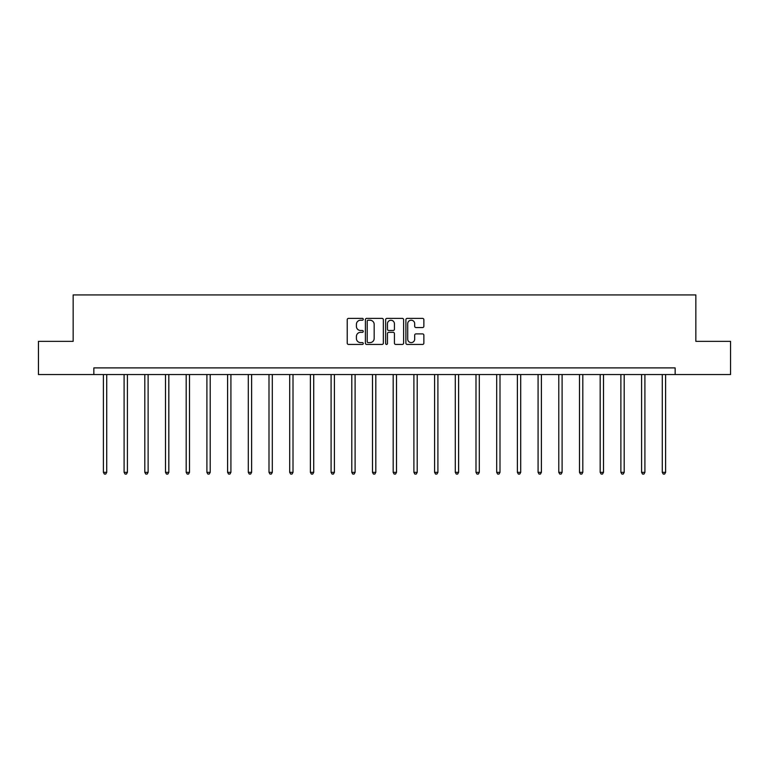 <?xml version="1.0" encoding="UTF-8"?>
<svg xmlns="http://www.w3.org/2000/svg" width="769" height="769" viewBox="0 0 769 769"><rect width="100%" height="100%" fill="white"/><g stroke="black" fill="none" stroke-linecap="round" stroke-linejoin="round"><path stroke-width="1.15" d="M363.266 319.298A0.913 0.913 0 0 0 362.362 318.385L348.52 318.385A1.298 1.298 0 0 0 347.223 319.693L347.223 343.137A1.298 1.298 0 0 0 348.52 344.435L362.362 344.435A0.913 0.913 0 0 0 363.266 343.522A0.913 0.913 0 0 0 362.362 342.609L360.565 342.609A4.172 4.172 0 0 1 356.403 338.447L356.403 336.495A4.172 4.172 0 0 1 360.565 332.323L362.362 332.323A0.913 0.913 0 0 0 363.266 331.41A0.913 0.913 0 0 0 362.362 330.497L360.565 330.497A4.172 4.172 0 0 1 356.403 326.335L356.403 324.374A4.172 4.172 0 0 1 360.565 320.212L362.362 320.212A0.913 0.913 0 0 0 363.266 319.298M422.566 327.565A1.298 1.298 0 0 0 423.863 326.267L423.863 319.693A1.298 1.298 0 0 0 422.566 318.385L407.195 318.385A1.298 1.298 0 0 0 405.888 319.693L405.888 343.137A1.298 1.298 0 0 0 407.195 344.435L422.566 344.435A1.298 1.298 0 0 0 423.863 343.137L423.863 335.188A1.298 1.298 0 0 0 422.566 333.89L415.991 333.89A1.298 1.298 0 0 0 414.683 335.188L414.683 339.129A3.48 3.48 0 0 1 411.204 342.609A3.48 3.48 0 0 1 407.714 339.129L407.714 323.691A3.48 3.48 0 0 1 411.204 320.212A3.48 3.48 0 0 1 414.683 323.691L414.683 326.267A1.298 1.298 0 0 0 415.991 327.565L422.566 327.565M93.847 374.532L38.45 374.532L38.45 341.359L73.151 341.359L73.151 294.921L695.849 294.921L695.849 341.359L730.55 341.359L730.55 374.532L675.153 374.532L675.153 367.899L93.847 367.899L93.847 374.532L675.153 374.532M383.356 319.693A1.298 1.298 0 0 0 382.058 318.385L366.688 318.385A1.298 1.298 0 0 0 365.39 319.693L365.39 343.137A1.298 1.298 0 0 0 366.688 344.435L382.058 344.435A1.298 1.298 0 0 0 383.356 343.137L383.356 319.693M386.942 318.385L402.312 318.385A1.298 1.298 0 0 1 403.61 319.693L403.61 343.137A1.298 1.298 0 0 1 402.312 344.435L395.737 344.435A1.298 1.298 0 0 1 394.43 343.137L394.43 333.621A1.298 1.298 0 0 0 393.132 332.323L388.768 332.323A1.298 1.298 0 0 0 387.461 333.621L387.461 343.522A0.913 0.913 0 0 1 386.547 344.435A0.913 0.913 0 0 1 385.644 343.522L385.644 319.693A1.298 1.298 0 0 1 386.942 318.385M368.12 320.212A0.913 0.913 0 0 0 367.207 321.125L367.207 341.705A0.913 0.913 0 0 0 368.12 342.609L370.014 342.609A4.172 4.172 0 0 0 374.176 338.447L374.176 324.374A4.172 4.172 0 0 0 370.014 320.212L368.12 320.212M394.43 323.759A3.48 3.48 0 0 0 390.95 320.279A3.48 3.48 0 0 0 387.461 323.759L387.461 329.199A1.298 1.298 0 0 0 388.768 330.497L393.132 330.497A1.298 1.298 0 0 0 394.43 329.199L394.43 323.759M103.402 374.532L103.402 472.349L106.718 472.349L106.718 374.532M106.718 472.349L105.718 474.079L104.392 474.079L103.402 472.349M124.097 374.532L124.097 472.349L127.414 472.349L127.414 374.532M127.414 472.349L126.424 474.079L125.097 474.079L124.097 472.349M144.803 374.532L144.803 472.349L148.119 472.349L148.119 374.532M148.119 472.349L147.119 474.079L145.793 474.079L144.803 472.349M165.498 374.532L165.498 472.349L168.815 472.349L168.815 374.532M168.815 472.349L167.825 474.079L166.498 474.079L165.498 472.349M186.194 374.532L186.194 472.349L189.51 472.349L189.51 374.532M189.51 472.349L188.52 474.079L187.194 474.079L186.194 472.349M206.899 374.532L206.899 472.349L210.216 472.349L210.216 374.532M210.216 472.349L209.216 474.079L207.89 474.079L206.899 472.349M227.595 374.532L227.595 472.349L230.911 472.349L230.911 374.532M230.911 472.349L229.921 474.079L228.595 474.079L227.595 472.349M248.3 374.532L248.3 472.349L251.617 472.349L251.617 374.532M251.617 472.349L250.617 474.079L249.291 474.079L248.3 472.349M268.996 374.532L268.996 472.349L272.313 472.349L272.313 374.532M272.313 472.349L271.313 474.079L269.986 474.079L268.996 472.349M289.692 374.532L289.692 472.349L293.008 472.349L293.008 374.532M293.008 472.349L292.018 474.079L290.692 474.079L289.692 472.349M310.397 374.532L310.397 472.349L313.714 472.349L313.714 374.532M313.714 472.349L312.714 474.079L311.387 474.079L310.397 472.349M331.093 374.532L331.093 472.349L334.409 472.349L334.409 374.532M334.409 472.349L333.419 474.079L332.093 474.079L331.093 472.349M351.789 374.532L351.789 472.349L355.105 472.349L355.105 374.532M355.105 472.349L354.115 474.079L352.788 474.079L351.789 472.349M372.494 374.532L372.494 472.349L375.81 472.349L375.81 374.532M375.81 472.349L374.811 474.079L373.484 474.079L372.494 472.349M393.19 374.532L393.19 472.349L396.506 472.349L396.506 374.532M396.506 472.349L395.516 474.079L394.189 474.079L393.19 472.349M413.895 374.532L413.895 472.349L417.211 472.349L417.211 374.532M417.211 472.349L416.212 474.079L414.885 474.079L413.895 472.349M434.591 374.532L434.591 472.349L437.907 472.349L437.907 374.532M437.907 472.349L436.907 474.079L435.581 474.079L434.591 472.349M455.286 374.532L455.286 472.349L458.603 472.349L458.603 374.532M458.603 472.349L457.613 474.079L456.286 474.079L455.286 472.349M475.992 374.532L475.992 472.349L479.308 472.349L479.308 374.532M479.308 472.349L478.308 474.079L476.982 474.079L475.992 472.349M496.687 374.532L496.687 472.349L500.004 472.349L500.004 374.532M500.004 472.349L499.014 474.079L497.687 474.079L496.687 472.349M517.383 374.532L517.383 472.349L520.7 472.349L520.7 374.532M520.7 472.349L519.709 474.079L518.383 474.079L517.383 472.349M538.089 374.532L538.089 472.349L541.405 472.349L541.405 374.532M541.405 472.349L540.405 474.079L539.079 474.079L538.089 472.349M558.784 374.532L558.784 472.349L562.101 472.349L562.101 374.532M562.101 472.349L561.11 474.079L559.784 474.079L558.784 472.349M579.49 374.532L579.49 472.349L582.806 472.349L582.806 374.532M582.806 472.349L581.806 474.079L580.48 474.079L579.49 472.349M600.185 374.532L600.185 472.349L603.502 472.349L603.502 374.532M603.502 472.349L602.502 474.079L601.175 474.079L600.185 472.349M620.881 374.532L620.881 472.349L624.197 472.349L624.197 374.532M624.197 472.349L623.207 474.079L621.881 474.079L620.881 472.349M641.586 374.532L641.586 472.349L644.903 472.349L644.903 374.532M644.903 472.349L643.903 474.079L642.576 474.079L641.586 472.349M662.282 374.532L662.282 472.349L665.598 472.349L665.598 374.532M665.598 472.349L664.608 474.079L663.282 474.079L662.282 472.349"/></g></svg>
